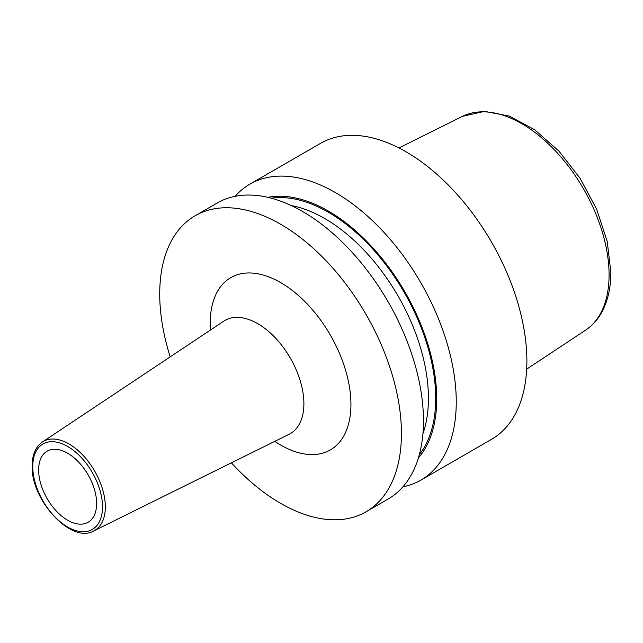 <?xml version="1.0" encoding="UTF-8"?>
<svg xmlns="http://www.w3.org/2000/svg" width="643" height="643" viewBox="0 0 643 643"><rect width="100%" height="100%" fill="white"/><g stroke="black" fill="none" stroke-linecap="round" stroke-linejoin="round"><path stroke-width="0.96" d="M402.88 486.855A170.917 98.676 -120 0 0 420.86 480.136L491.477 439.37A170.917 98.676 60 0 0 526.874 361.125A170.917 98.676 -120 0 0 452.27 189.122A170.917 98.676 -120 0 0 320.568 143.333L249.95 184.107A170.917 98.676 -120 0 0 235.137 196.324M195.118 215.759L217.157 203.043A170.917 98.676 -120 0 1 348.86 248.833A170.917 98.676 -120 0 1 423.464 420.827A170.917 98.676 -120 0 1 388.067 499.072L366.036 511.796A170.917 98.676 60 0 0 401.433 433.551A170.917 98.676 -120 0 0 326.829 261.548A170.917 98.676 -120 0 0 195.118 215.759A170.917 98.676 -120 0 0 159.721 294.004A170.917 98.676 60 0 0 170.186 356.857M420.86 480.136A170.917 98.676 -120 0 0 456.257 401.899A170.917 98.676 -120 0 0 381.653 229.897A170.917 98.676 -120 0 0 249.95 184.107M267.89 197.345A153.396 88.565 -120 0 1 379.33 255.247A153.396 88.565 -120 0 1 436.718 398.877A153.396 88.565 60 0 1 418.368 457.985M366.036 511.796A170.917 98.676 60 0 1 231.376 462.831M96.635 503.469A41.015 23.687 -120 0 0 78.727 462.188A41.015 23.687 -120 0 0 47.124 451.193A41.015 23.687 -120 0 0 38.628 469.977A41.015 23.687 -120 0 0 56.528 511.257A41.015 23.687 -120 0 0 88.139 522.245A41.015 23.687 -120 0 0 96.635 503.469M526.673 369.146L585.669 330.076A123.432 71.269 60 0 0 609.082 274.899A123.432 71.269 -120 0 0 556.629 152.198A123.432 71.269 -120 0 0 462.309 116.415L398.981 147.97M422.933 433.639A146.813 84.763 60 0 0 428.439 398.282A146.813 84.763 -120 0 0 291.255 205.567M271.258 198.181A151.941 87.721 -120 0 1 380.31 257.779A151.941 87.721 -120 0 1 435.697 398.282A151.941 87.721 60 0 1 419.324 454.649M274.754 441.371A99.496 57.444 -120 0 0 350.933 404.399A99.496 57.444 -120 0 0 280.573 282.542A99.496 57.444 -120 0 0 210.221 323.156A99.496 57.444 -120 0 0 210.462 330.028M289.149 434.25L289.117 434.266A65.361 37.736 -120 0 0 303.89 403.683A65.361 37.736 -120 0 0 274.561 337.085A65.361 37.736 -120 0 0 223.804 321.138L223.836 321.114M93.725 530.941C71.357 544.203 30.727 499.949 32.15 465.749C32.23 454.697 35.646 446.781 42.382 442.014A51.376 29.658 60 0 1 82.28 454.545A51.376 29.658 60 0 1 105.331 506.901A51.376 29.658 60 0 1 93.725 530.941L289.117 434.266M32.753 466.585A49.326 28.477 60 0 1 67.628 446.443A49.326 28.477 60 0 1 102.51 506.861A49.326 28.477 60 0 1 67.628 526.995A49.326 28.477 60 0 1 32.753 466.585M32.777 468.08A51.376 29.658 60 0 1 32.68 464.953M585.669 330.076C591.439 326.226 596.27 321.211 600.152 315.014C607.289 303.383 610.858 289.125 610.85 272.254L607.217 241.438L596.68 209.288L580.131 178.336L558.912 151.089L534.711 129.765L509.336 116.102L484.549 111.36L462.309 116.415M42.382 442.014L223.804 321.138"/></g></svg>
